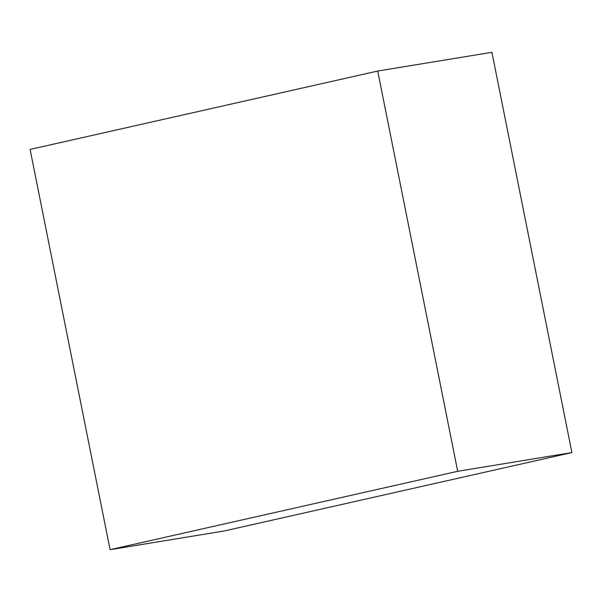 <?xml version="1.0" encoding="UTF-8"?>
<svg xmlns="http://www.w3.org/2000/svg" width="602" height="602" viewBox="0 0 602 602"><rect width="100%" height="100%" fill="white"/><g stroke="black" fill="none" stroke-linecap="round" stroke-linejoin="round"><path stroke-width="0.9" d="M571.9 452.576L491.917 52.314L377.71 71.036L457.693 471.298L571.9 452.576L224.29 530.964L110.083 549.686L457.693 471.298M110.083 549.686L30.1 149.424L377.71 71.036"/></g></svg>
